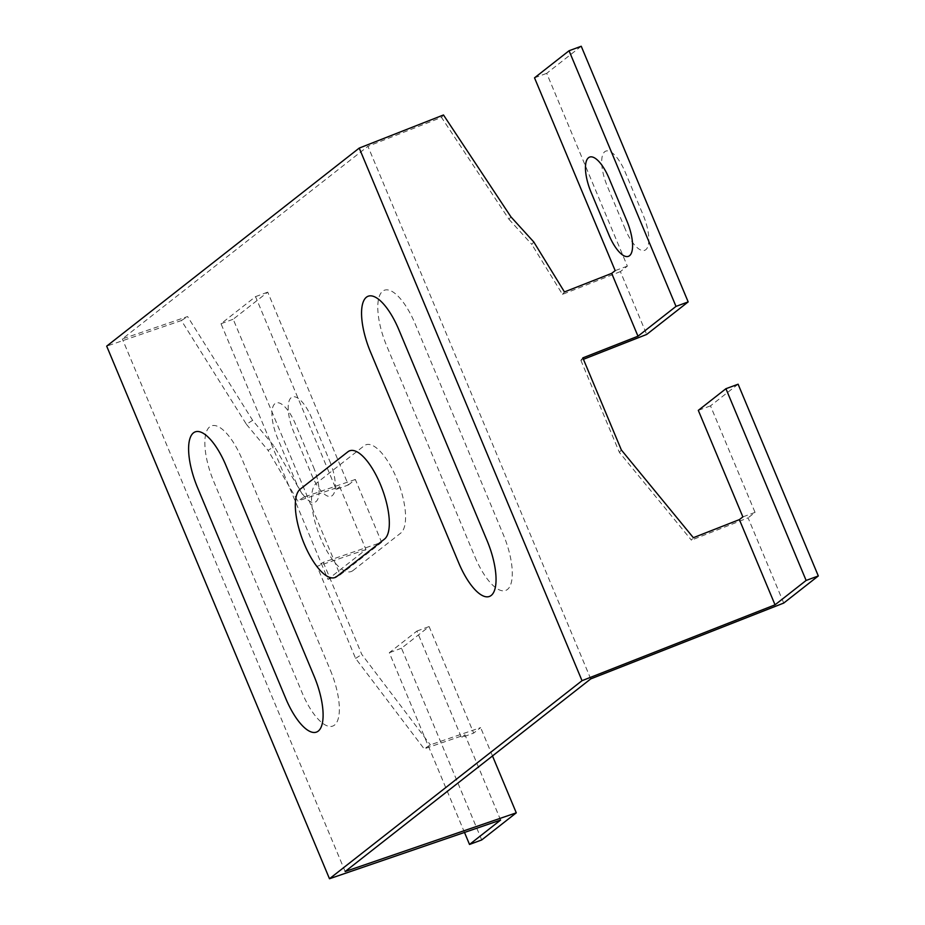 <?xml version="1.0" encoding="UTF-8"?>
<svg xmlns="http://www.w3.org/2000/svg" width="925" height="925" viewBox="0 0 925 925"><rect width="100%" height="100%" fill="white"/><g stroke="black" fill="none" stroke-linecap="round" stroke-linejoin="round"><path stroke-width="0.69" stroke-dasharray="4.62 3.47" d="M330.398 670.313A47.614 17.274 69.7 0 1 334.48 725.107A47.614 17.274 69.7 0 1 302.036 692.559L213.802 481.647A47.614 17.274 -110.3 0 1 209.721 426.853A47.614 17.274 -110.3 0 1 242.165 459.401L330.398 670.313M352.968 570.552A47.614 17.274 69.7 0 1 320.524 538.003A47.614 17.274 69.7 0 1 316.431 483.208L364.172 445.769A47.614 17.274 -110.3 0 1 396.617 478.317A47.614 17.274 -110.3 0 1 400.71 533.112L352.968 570.552M474.976 556.919A47.614 17.274 -110.3 0 0 507.42 589.468A47.614 17.274 -110.3 0 0 503.339 534.673L415.105 323.762A47.614 17.274 69.7 0 0 382.661 291.213A47.614 17.274 69.7 0 0 386.743 346.008L474.976 556.919M329.67 460.962A30.097 10.915 69.7 0 1 332.248 495.603A30.097 10.915 69.7 0 1 311.737 475.022L293.838 432.241A30.097 10.915 -110.3 0 1 291.259 397.6A30.097 10.915 -110.3 0 1 311.771 418.181L329.67 460.962M625.254 229.134L607.355 186.353A30.097 10.915 69.7 0 1 604.765 151.712A30.097 10.915 69.7 0 1 625.277 172.293L643.176 215.074A30.097 10.915 -110.3 0 1 645.766 249.715A30.097 10.915 -110.3 0 1 625.254 229.134M313.425 466.963A30.097 10.915 69.7 0 1 316.003 501.604A30.097 10.915 69.7 0 1 295.491 481.023L277.593 438.242A30.097 10.915 -110.3 0 1 275.014 403.601A30.097 10.915 -110.3 0 1 295.526 424.182L313.425 466.963M582.831 357.882L580.865 360.311L583.432 359.305M581.235 46.25L546.71 73.329L627.358 266.134L620.397 271.592L646.679 334.445M580.865 360.311L619.38 452.394L691.38 540.131L693.357 537.702M783.729 603.065L748.082 517.85L691.38 540.131M590.728 678.904L367.93 146.312L122.354 338.92L187.59 316.547L252.629 420.332L274.274 446.382L303.99 497.083L297.792 501.072L268.065 450.371L274.274 446.382M510.935 216.866L508.97 219.294L441.502 117.394L367.93 146.312M508.97 219.294L531.806 244.397L533.783 241.968M620.397 271.592L562.481 294.358L531.806 244.397M738.104 384.21L710.493 405.867L755.054 512.392L748.082 517.85M252.629 420.332L246.432 424.321L181.392 320.536L106.687 346.147M246.432 424.321L268.065 450.371M327.947 579.374L340.134 574.876L233.192 319.217L267.73 292.138L348.378 484.943L336.191 489.441L255.543 296.636L221.017 323.727L327.947 579.374L365.965 549.554L339.672 486.712L297.792 501.072M365.965 549.554L317.067 566.32L355.593 658.415L424.147 748.845L430.356 744.856L480.63 727.617L473.669 733.074L461.483 737.583L464.963 734.843L424.147 748.845M500.61 820.059L464.963 734.843M562.481 294.358L564.447 291.93M627.358 266.134L615.171 270.632M755.054 512.392L742.868 516.89M340.134 574.876L381.632 542.327L323.276 562.342L317.067 566.32M336.191 489.441L339.672 486.712M464.5 832.454L389.309 652.715L416.921 631.058L461.483 737.583M492.493 755.956L480.63 727.617M481.705 839.946L401.496 648.217L429.108 626.56L473.669 733.074M323.276 562.342L361.791 654.426L430.356 744.856M348.378 484.943L355.339 479.474L381.632 542.327M355.339 479.474L303.99 497.083M345.152 871.512L122.354 338.92M401.496 648.217L389.309 652.715M710.493 405.867L698.306 410.365M534.523 77.839L546.71 73.329M255.543 296.636L267.73 292.138M221.017 323.727L233.192 319.217M441.502 117.394L443.48 114.977M621.357 449.978L619.38 452.394M355.593 658.415L361.791 654.426M181.392 320.536L187.59 316.547M416.921 631.058L429.108 626.56"/><path stroke-width="1.39" d="M609.008 235.135L591.11 192.354A30.097 10.915 69.7 0 1 588.531 157.713A30.097 10.915 69.7 0 1 609.043 178.294L626.93 221.075A30.097 10.915 -110.3 0 1 629.52 255.716A30.097 10.915 -110.3 0 1 609.008 235.135M314.153 676.314A47.614 17.274 69.7 0 1 318.235 731.108A47.614 17.274 69.7 0 1 285.79 698.56L197.557 487.648A47.614 17.274 -110.3 0 1 193.475 432.854A47.614 17.274 -110.3 0 1 225.92 465.402L314.153 676.314M336.735 576.553A47.614 17.274 69.7 0 1 304.279 544.004A47.614 17.274 69.7 0 1 300.186 489.209L347.927 451.77A47.614 17.274 -110.3 0 1 380.372 484.318A47.614 17.274 -110.3 0 1 384.465 539.125L336.735 576.553M458.731 562.92A47.614 17.274 -110.3 0 0 491.175 595.469A47.614 17.274 -110.3 0 0 487.093 540.674L398.872 329.762A47.614 17.274 69.7 0 0 366.416 297.214A47.614 17.274 69.7 0 0 370.509 352.009L458.731 562.92M676.002 306.395L637.984 336.214L611.691 273.372L615.171 270.632L534.523 77.839L569.06 50.748L676.002 306.395L688.177 301.897L646.679 334.445L583.432 359.305M739.387 519.619L742.868 516.89L698.306 410.365L725.928 388.708L806.126 580.449L775.034 604.834L739.387 519.619L693.357 537.702L621.357 449.978L582.831 357.882L637.984 336.214M569.06 50.748L581.235 46.25L688.177 301.897M725.928 388.708L738.104 384.21L818.313 575.951L783.729 603.065L590.728 678.904L345.152 871.512L516.277 812.832L492.493 755.956M106.687 346.147L329.485 878.75L582.022 680.684L359.235 148.081L106.687 346.147M516.277 812.832L481.705 839.946L469.518 844.456L500.61 820.059L329.485 878.75M775.034 604.834L582.022 680.684M611.691 273.372L564.447 291.93L533.783 241.968L510.935 216.866L443.48 114.977L359.235 148.081M806.126 580.449L818.313 575.951M469.518 844.456L464.5 832.454"/></g></svg>
